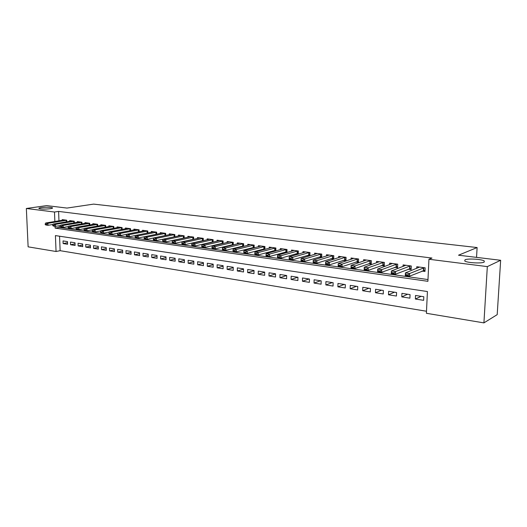 <?xml version="1.0" encoding="UTF-8"?>
<svg xmlns="http://www.w3.org/2000/svg" width="527" height="527" viewBox="0 0 527 527"><rect width="100%" height="100%" fill="white"/><g stroke="black" fill="none" stroke-linecap="round" stroke-linejoin="round"><path stroke-width="0.79" d="M50.289 208.718C44.828 209.278 41.034 209.199 38.899 208.481C38.642 208.165 39.42 207.869 41.218 207.598C46.653 207.052 50.421 207.131 52.542 207.842C52.805 208.158 52.048 208.448 50.289 208.718M484.069 262.15C481.296 263.678 466.929 262.808 464.755 260.997L465.012 259.804C467.93 258.322 481.941 259.165 484.254 260.977L484.069 262.15M26.35 208.488L46.62 205.616L66.988 208.066L93.628 204.114L477.113 247.545L458.51 255.206L500.65 260.279L497.198 314.639L483.918 322.886L426.402 313.288L427.423 291.543L55.421 235.589L56.053 251.498L28.122 246.84L26.35 208.488L54.485 212.032L54.861 221.511M59.564 236.208L60.124 250.681L426.501 311.246M60.124 250.681L56.053 251.498M66.758 221.808L66.698 220.2L62.226 219.607L62.252 220.306M74.3 222.842L74.241 221.202L69.702 220.602L69.729 221.314M81.962 223.896L81.909 222.223L77.298 221.61L77.317 222.335M89.742 224.97L89.689 223.257L85.005 222.631L85.031 223.369M97.647 226.057L97.594 224.304L92.838 223.672L92.857 224.423M105.677 227.163L105.631 225.372L100.795 224.733L100.815 225.49M113.839 228.29L113.792 226.458L108.878 225.806L108.898 226.584M122.132 229.436L122.086 227.559L117.093 226.9L117.113 227.684M130.558 230.602L130.518 228.678L125.439 228.007L125.459 228.81M139.128 231.788L139.088 229.818L133.924 229.133L133.944 229.95M147.837 233L147.797 230.978L142.553 230.279L142.567 231.116M156.69 234.225L156.657 232.157L151.321 231.445L151.341 232.295M165.662 233.362L165.221 233.408L165.247 235.529L165.695 235.477L165.662 233.349L160.241 232.631L160.254 233.501M174.852 236.755L174.826 234.568L169.312 233.836L169.325 234.719M184.173 238.052L184.147 235.806L178.534 235.062L178.548 235.964M193.646 239.377L193.633 237.071L187.922 236.307L187.928 237.229M203.29 240.727L203.277 238.349L197.467 237.578L197.473 238.52M213.106 242.097L213.099 239.653L207.183 238.869L207.19 239.831M223.092 243.5L223.092 240.984L217.071 240.187L217.078 241.168M233.263 244.93L233.263 242.334L227.137 241.524L227.137 242.525M243.612 246.392L243.626 243.711L237.387 242.881L237.387 243.915M254.159 247.881L254.172 245.114L247.822 244.271L247.815 245.325M264.89 249.403L264.916 246.544L258.447 245.681L258.441 246.768M275.832 250.951L275.865 247.993L269.271 247.123L269.257 248.23M286.971 252.538L287.011 249.475L280.298 248.586L280.285 249.726M298.322 254.159L298.374 250.99L291.53 250.081L291.517 251.254M309.896 255.819L309.955 252.525L302.979 251.603L302.959 252.808M318.855 257.077L321.687 257.459L321.76 254.093L314.652 253.151L314.626 254.396M330.857 258.704L333.716 259.093L333.802 255.694L326.549 254.732L326.516 256.01M343.103 260.364L345.982 260.753L346.074 257.328L338.683 256.346L338.644 257.663M355.593 262.057L358.485 262.453L358.597 258.988L351.054 257.986L351.015 259.356M368.333 263.79L371.252 264.185L371.364 260.687L363.67 259.666L363.63 261.076M381.331 265.549L384.269 265.951L384.4 262.42L376.548 261.379L376.495 262.841M394.598 267.347L397.562 267.749L397.701 264.185L389.69 263.125L389.631 264.64M408.142 269.185L411.126 269.593L411.277 265.99L403.096 264.903L403.036 266.484M421.099 296.326L415.368 299.026L423.649 300.331L423.813 296.741L415.52 295.463L415.368 299.026M407.641 294.237L401.791 296.885L409.901 298.163L410.052 294.613L401.936 293.355L401.791 296.885M394.453 292.202L388.491 294.791L396.436 296.042L396.581 292.531L388.623 291.299L388.491 294.791M381.528 290.199L375.461 292.742L383.248 293.967L383.373 290.482L375.58 289.277L375.461 292.742M368.854 288.236L362.688 290.733L370.323 291.932L370.435 288.48L362.793 287.301L362.688 290.733M356.43 286.313L350.165 288.756L357.649 289.936L357.754 286.523L350.264 285.364L350.165 288.756M344.243 284.428L337.893 286.826L345.231 287.979L345.323 284.6L337.978 283.46L337.893 286.826M332.287 282.577L325.851 284.929L333.051 286.062L333.13 282.709L325.93 281.596L325.851 284.929M320.561 280.766L314.046 283.071L321.101 284.185L321.174 280.858L314.112 279.765L314.046 283.071M309.053 278.987L302.458 281.247L309.382 282.34L309.448 279.046L302.518 277.973L302.458 281.247M297.762 277.235L291.095 279.455L297.887 280.529L297.939 277.268L291.141 276.214L291.095 279.455M286.655 275.529L279.942 277.703L286.609 278.75L286.655 275.516L279.982 274.488L279.942 277.703M275.568 273.908L268.987 275.977L275.535 277.011L275.568 273.803L269.02 272.788L268.987 275.977M264.692 272.307L258.243 274.284L264.666 275.298L264.692 272.123L258.263 271.128L258.243 274.284M254.014 270.74L247.683 272.624L253.994 273.618L254.014 270.47L247.703 269.488L247.683 272.624M243.527 269.185L237.321 270.99L243.52 271.965L243.527 268.842L237.328 267.887L237.321 270.99M233.23 267.663L227.144 269.389L233.23 270.344L233.23 267.255L227.144 266.313L227.144 269.389M223.119 266.161L217.137 267.815L223.119 268.757L223.119 265.687L217.131 264.758L217.137 267.815M213.178 264.686L207.315 266.267L213.191 267.189L213.178 264.152L207.302 263.236L207.315 266.267M203.415 263.23L197.658 264.745L203.429 265.654L203.415 262.637L197.638 261.741L197.658 264.745M193.824 261.794L188.165 263.25L193.844 264.146L193.817 261.155L188.139 260.272L188.165 263.25M184.391 260.384L178.837 261.781L184.417 262.663L184.384 259.692L178.805 258.829L178.837 261.781M175.122 258.994L169.668 260.338L175.148 261.201L175.116 258.256L169.628 257.413L169.668 260.338M166.012 257.624L160.649 258.922L166.045 259.765L165.998 256.847L160.603 256.017L160.649 258.922M157.053 256.28L151.783 257.525L157.086 258.355L157.039 255.463L151.73 254.64L151.783 257.525M148.239 254.949L143.061 256.148L148.278 256.972L148.225 254.1L143.001 253.289L143.061 256.148M139.569 253.645L134.477 254.798L139.609 255.608L139.55 252.756L134.418 251.959L134.477 254.798M131.045 252.354L126.039 253.467L131.085 254.264L131.025 251.438L125.973 250.654L126.039 253.467M122.659 251.089L117.732 252.163L122.699 252.947L122.633 250.141L117.666 249.37L117.732 252.163M114.405 249.838L109.563 250.872L114.451 251.642L114.379 248.863L109.484 248.105L109.563 250.872M106.283 248.606L101.52 249.607L106.329 250.365L106.25 247.604L101.441 246.86L101.52 249.607M98.285 247.394L93.602 248.362L98.338 249.106L98.253 246.366L93.516 245.635L93.602 248.362M90.413 246.201L85.809 247.137L90.473 247.868L90.38 245.147L85.717 244.429L85.809 247.137M82.673 245.022L78.134 245.925L82.726 246.649L82.634 243.948L78.042 243.237L78.134 245.925M75.045 243.863L70.578 244.739L75.097 245.45L75.005 242.769L70.48 242.071L70.578 244.739M67.489 241.603L63.036 240.918L63.141 243.566L67.588 244.264L67.489 241.603M55.052 226.287L55.124 228.119L427.904 281.319L428.938 259.251L431.982 258.052L58.602 211.413L58.965 220.846M59.156 225.747L59.222 227.42L427.983 279.56M421.975 271.062L424.973 271.471L425.144 267.835L416.791 266.721L416.719 268.368M307.076 255.476L309.804 255.845M295.528 253.909L298.018 254.251M284.191 252.374L286.471 252.683M273.072 250.865L275.134 251.142M262.15 249.383L264.014 249.64M251.438 247.934L253.098 248.158M240.911 246.504L242.38 246.702M230.582 245.101L231.867 245.279M220.431 243.724L221.538 243.876M210.464 242.374L211.399 242.499M200.668 241.043L201.439 241.149M191.044 239.739L191.657 239.825M181.584 238.454L182.039 238.52M476.546 257.38L477.113 247.545M500.65 260.279L487.323 266.609L483.918 322.886M58.602 211.413L54.485 212.032M428.938 259.251L487.323 266.609M59.222 227.42L55.124 228.119M67.535 242.723L63.141 243.566M424.228 267.716L409.65 273.52L409.532 276.207L405.276 275.608L405.388 272.927L419.538 267.09M407.687 274.837L405.553 274.541L405.533 274.989L407.667 275.285L409.65 273.52L405.388 272.927L405.553 274.541M425.039 270.153L409.532 276.207L407.667 275.285M405.276 275.608L405.533 274.989M410.428 265.878L395.553 271.563L395.448 274.224L391.278 273.638L391.383 270.983L405.83 265.265M393.597 272.867L391.508 272.578L391.495 273.019L393.583 273.309L395.553 271.563L391.383 270.983L391.508 272.578M411.179 268.309L395.448 274.224L393.583 273.309M391.278 273.638L391.495 273.019M396.903 264.08L381.752 269.646L381.66 272.288L377.582 271.708L377.675 269.08L392.404 263.487M379.809 270.937L377.767 270.654L377.754 271.089L379.796 271.379L381.752 269.646L377.675 269.08L377.767 270.654M397.608 266.497L381.66 272.288L379.796 271.379M377.582 271.708L377.754 271.089M383.663 262.321L368.248 267.775L368.162 270.384L364.164 269.824L364.249 267.222L379.249 261.735M366.311 269.047L364.309 268.77L364.295 269.205L366.298 269.481L368.248 267.775L364.249 267.222L364.309 268.77M384.315 264.725L368.162 270.384L366.298 269.481M364.164 269.824L364.295 269.205M370.679 260.595L355.02 265.937L354.941 268.52L351.028 267.973L351.101 265.397L366.357 260.022M353.097 267.196L351.134 266.925L351.12 267.354L353.083 267.63L355.02 265.937L351.101 265.397L351.134 266.925M371.291 262.986L354.941 268.52L353.083 267.63M351.028 267.973L351.12 267.354M357.958 258.909L342.063 264.139L341.99 266.702L338.163 266.161L338.229 263.612L353.722 258.342M340.146 265.384L338.229 265.114L338.215 265.542L340.132 265.812L342.063 264.139L338.229 263.612L338.229 265.114M358.525 261.287L341.99 266.702L340.132 265.812M338.163 266.161L338.215 265.542M345.488 257.248L329.368 262.38L329.309 264.91L325.554 264.383L325.607 261.86L341.331 256.695M327.465 263.612L325.581 263.348L325.574 263.77L327.451 264.034L329.368 262.38L325.607 261.86L325.581 263.348M346.008 259.613L329.309 264.91L327.451 264.034M325.554 264.383L325.574 263.77M313.19 261.609L313.183 262.031L315.027 262.288L315.034 261.873L313.19 261.609L313.249 260.14L329.184 255.081M333.262 255.621L316.931 260.654L316.879 263.164L313.196 262.644L313.183 262.031M333.743 257.98L316.879 263.164L315.027 262.288M313.249 260.14L316.931 260.654L315.034 261.873M301.049 259.91L301.042 260.325L302.847 260.582L302.854 260.167L301.049 259.91L301.128 258.461L317.274 253.5M321.272 254.034L304.738 258.961L304.692 261.445L301.088 260.937L301.042 260.325M321.714 256.372L304.692 261.445L302.847 260.582M301.128 258.461L304.738 258.961L302.854 260.167M289.145 258.243L289.139 258.658L290.911 258.902L290.911 258.493L289.145 258.243L289.251 256.814L305.588 251.946M309.507 252.466L292.788 257.301L292.755 259.765L289.218 259.264L289.139 258.658M309.916 254.791L292.755 259.765L290.911 258.902M289.251 256.814L292.788 257.301L290.911 258.493M277.472 256.609L277.465 257.018L279.205 257.262L279.205 256.853L277.472 256.609L277.604 255.193L294.125 250.424M297.972 250.931L281.075 255.681L281.043 258.118L277.571 257.624L277.465 257.018M298.341 253.243L281.043 258.118L279.205 257.262M277.604 255.193L281.075 255.681L279.205 256.853M266.023 255.009L266.016 255.411L267.723 255.648L267.729 255.246L266.023 255.009L266.181 253.612L282.874 248.928M286.648 249.429L269.58 254.08L269.56 256.497L266.155 256.017L266.016 255.411M286.984 251.728L269.56 256.497L267.723 255.648M266.181 253.612L269.58 254.08L267.729 255.246M254.798 253.434L254.791 253.836L256.465 254.073L256.465 253.671L254.798 253.434L254.976 252.058L271.833 247.459M275.535 247.953L258.309 252.519L258.296 254.91L254.956 254.442L254.791 253.836M275.838 250.233L258.296 254.91L256.465 254.073M254.976 252.058L258.309 252.519L256.465 253.671M243.777 251.893L243.777 252.288L245.417 252.519L245.417 252.123L243.777 251.893L243.981 250.529L260.997 246.023M264.633 246.504L247.255 250.984L247.242 253.355L243.968 252.894L243.777 252.288M264.897 248.77L247.242 253.355L245.417 252.519M243.981 250.529L247.255 250.984L245.417 252.123M232.974 250.384L232.974 250.773L234.581 250.997L234.581 250.608L232.974 250.384L233.191 249.034L250.351 244.607M253.928 245.081L236.406 249.482L236.399 251.827L233.191 251.379L232.974 250.773M254.159 247.334L236.399 251.827L234.581 250.997M233.191 249.034L236.406 249.482L234.581 250.608M222.361 248.896L222.368 249.284L223.942 249.508L223.942 249.119L222.361 248.896L222.605 247.565L239.904 243.217M243.415 243.685L225.76 248L225.76 250.332L222.605 249.884L222.368 249.284M243.619 245.925L225.76 250.332L223.942 249.508M222.605 247.565L225.76 248L223.942 249.119M211.953 247.44L211.953 247.822L213.501 248.039L213.501 247.657L211.953 247.44L212.21 246.122L229.64 241.853M233.086 242.315L215.312 246.55L215.319 248.856L212.223 248.421L211.953 247.822M233.263 244.535L215.319 248.856L213.501 248.039M212.21 246.122L215.312 246.55L213.501 247.657M201.729 246.01L201.736 246.392L203.251 246.603L203.251 246.221L201.729 246.01L202.012 244.706L219.561 240.516M222.947 240.964L205.049 245.127L205.062 247.413L202.025 246.985L201.736 246.392M223.092 243.171L205.062 247.413L203.251 246.603M202.012 244.706L205.049 245.127L203.251 246.221M191.696 244.607L191.696 244.983L193.192 245.193L193.185 244.811L191.696 244.607L191.993 243.316L209.66 239.199M212.987 239.64L194.977 243.731L194.997 245.997L192.006 245.575L191.696 244.983M213.106 241.834L194.997 245.997L193.192 245.193M191.993 243.316L194.977 243.731L193.185 244.811M181.835 243.224L181.841 243.599L183.31 243.803L183.304 243.428L181.835 243.224L182.151 241.952L199.931 237.908M203.198 238.342L185.082 242.354L185.109 244.607L182.177 244.192L181.841 243.599M203.29 240.523L185.109 244.607L183.31 243.803M182.151 241.952L185.082 242.354L183.304 243.428M172.158 241.867L172.158 242.242L173.6 242.44L173.594 242.071L172.158 241.867L172.487 240.608L190.366 236.636M193.58 237.064L175.366 241.01L175.392 243.237L172.513 242.828L172.158 242.242M193.646 239.225L175.392 243.237L173.6 242.44M172.487 240.608L175.366 241.01L173.594 242.071M162.645 240.536L162.652 240.905L164.068 241.102L164.062 240.734L162.645 240.536L162.988 239.291L180.972 235.385M184.127 235.806L165.821 239.686L165.853 241.893L163.021 241.498L162.652 240.905M184.167 237.954L165.853 241.893L164.068 241.102M162.988 239.291L165.821 239.686L164.062 240.734M153.298 239.232L153.304 239.594L154.694 239.792L154.694 239.423L153.298 239.232L153.66 237.993L171.73 234.159M174.826 234.568L156.44 238.382L156.479 240.575L153.7 240.18L153.304 239.594M174.852 236.709L156.479 240.575L154.694 239.792M153.66 237.993L156.44 238.382L154.694 239.423M144.115 237.947L144.121 238.309L145.492 238.5L145.485 238.138L144.115 237.947L144.49 236.722L162.645 232.954M165.221 233.408L147.224 237.104L147.27 239.278L144.536 238.889L144.121 238.309M165.247 235.529L147.27 239.278L145.492 238.5M144.49 236.722L147.224 237.104L145.485 238.138M135.09 236.682L136.44 237.229L136.434 236.867L135.09 236.682L135.485 235.47L153.713 231.761M156.657 232.17L138.166 235.846L138.212 238L135.525 237.624L135.096 237.038M156.196 234.331L138.212 238L136.44 237.229M135.485 235.47L138.166 235.846L136.434 236.867M126.216 235.437L127.547 235.977L126.216 235.437L126.625 234.245L144.932 230.595M147.797 230.997L129.267 234.614L129.313 236.748L126.671 236.373L126.23 235.793M135.472 235.516L129.313 236.748L127.547 235.977M126.625 234.245L129.267 234.614L127.541 235.622M117.495 234.219L118.806 234.752L117.495 234.219L117.916 233.033L136.289 229.449M139.088 229.844L120.512 233.395L120.564 235.516L117.969 235.147L117.508 234.574M126.592 234.331L120.564 235.516L118.806 234.752M117.916 233.033L120.512 233.395L118.799 234.403M108.924 233.02L110.209 233.547L108.924 233.02L109.352 231.847L127.791 228.316M130.518 228.711L111.908 232.203L111.961 234.304L109.405 233.942L108.931 233.369M117.87 233.165L111.961 234.304L110.209 233.547M109.352 231.847L111.908 232.203L110.196 233.197M100.486 231.834L101.751 232.361L100.486 231.834L100.927 230.681L119.431 227.209M122.086 227.598L103.444 231.03L103.503 233.112L100.993 232.756L100.499 232.183M109.287 232.018L103.503 233.112L101.751 232.361M100.927 230.681L103.444 231.03L101.744 232.012M92.192 230.674L93.437 231.195L92.192 230.674L92.647 229.528L111.204 226.116M113.792 226.498L95.117 229.871L95.183 231.939L92.712 231.59L92.205 231.024M100.848 230.892L95.183 231.939L93.437 231.195M92.647 229.528L95.117 229.871L93.431 230.846M84.03 229.535L85.262 230.049L84.03 229.535L84.498 228.395L103.108 225.036M105.631 225.418L86.929 228.738L86.995 230.786L84.564 230.444L84.043 229.877M92.548 229.779L86.995 230.786L85.262 230.049M84.498 228.395L86.929 228.738L85.249 229.706M76.007 228.408L77.212 228.916L76.007 228.408L76.481 227.289L95.137 223.982M97.6 224.357L78.872 227.618L78.945 229.653L76.553 229.317L76.02 228.751M84.379 228.685L78.945 229.653L77.212 228.916M76.481 227.289L78.872 227.618L77.199 228.58M68.108 227.302L69.294 227.809L68.108 227.302L68.596 226.188L87.291 222.934M89.689 223.31L70.947 226.518L71.02 228.54L68.668 228.204L68.121 227.638M76.349 227.605L71.02 228.54L69.294 227.809M68.596 226.188L70.947 226.518L69.281 227.466M60.335 226.215L61.507 226.715L60.335 226.215L60.829 225.115L79.57 221.913M81.909 222.282L63.148 225.437L63.22 227.44L60.908 227.117L60.348 226.551M68.438 226.544L63.22 227.44L61.507 226.715M60.829 225.115L63.148 225.437L61.494 226.379M52.687 225.148L53.84 225.635L52.687 225.148L53.187 224.054L71.968 220.899M74.248 221.268L55.467 224.37L55.546 226.36L53.273 226.037L52.7 225.477M60.658 225.497L55.546 226.36L53.84 225.635M53.187 224.054L55.467 224.37L53.826 225.306M45.157 224.094L46.29 224.574L45.157 224.094L45.671 223.013L64.478 219.904M66.705 220.266L47.911 223.323L47.997 225.299L45.75 224.983L45.17 224.423M53.003 224.462L47.997 225.299L46.29 224.574M45.671 223.013L47.911 223.323L46.277 224.252M423.51 267.868L423.392 270.476M423.761 267.795L423.642 270.41M409.703 266.03L409.591 268.612M409.953 265.964L409.848 268.546M396.179 264.225L396.08 266.787M396.436 264.165L396.33 266.721M382.931 262.466L382.839 264.995M383.188 262.4L383.096 264.936M369.947 260.733L369.862 263.243M370.204 260.674L370.125 263.184M357.22 259.04L357.148 261.53M357.484 258.981L357.405 261.464M344.75 257.38L344.678 259.844M345.014 257.321L344.941 259.785M332.517 255.753L332.458 258.197M332.781 255.7L332.721 258.138M320.528 254.159L320.475 256.577M320.791 254.1L320.739 256.517M308.763 252.591L308.717 254.989M309.033 252.538L308.987 254.93M297.221 251.056L297.182 253.428M297.491 251.004L297.452 253.375M285.897 249.554L285.865 251.899M286.168 249.495L286.135 251.847M274.784 248.072L274.758 250.404M275.061 248.019L275.035 250.351M263.875 246.623L263.856 248.928M264.152 246.57L264.132 248.876M253.171 245.193L253.158 247.486M253.447 245.147L253.428 247.433M242.657 243.797L242.651 246.063M242.934 243.744L242.921 246.017M232.335 242.42L232.328 244.673M232.605 242.374L232.605 244.62M222.19 241.076L222.19 243.303M222.466 241.023L222.466 243.257M212.229 239.745L212.236 241.959M212.506 239.699L212.513 241.913M202.44 238.448L202.454 240.635M202.717 238.402L202.73 240.589M192.823 237.163L192.836 239.337M193.099 237.117L193.119 239.291M183.37 235.905L183.389 238.059M183.646 235.859L183.666 238.02M174.075 234.673L174.101 236.807M174.351 234.627L174.378 236.761M164.938 233.454L164.971 235.576M155.959 232.262L155.992 234.363M156.236 232.216L156.269 234.311M147.125 231.083L147.165 233.132M147.402 231.043L147.441 233.079M138.436 229.93L138.476 231.92M138.72 229.884L138.759 231.86M129.892 228.79L129.932 230.721M130.169 228.751L130.215 230.668M121.48 227.671L121.526 229.548M121.763 227.631L121.809 229.495M113.213 226.57L113.259 228.402M113.496 226.531L113.542 228.349M105.071 225.49L105.123 227.269M105.354 225.451L105.4 227.216M97.06 224.423L97.113 226.155M97.343 224.383L97.396 226.103M89.175 223.369L89.228 225.055M89.458 223.336L89.511 225.009M81.415 222.341L81.468 223.982M81.692 222.302L81.751 223.935M73.767 221.32L73.826 222.921M74.05 221.287L74.109 222.875M66.244 220.319L66.303 221.88M66.527 220.286L66.58 221.834M484.254 260.977L484.181 262.097"/></g></svg>
